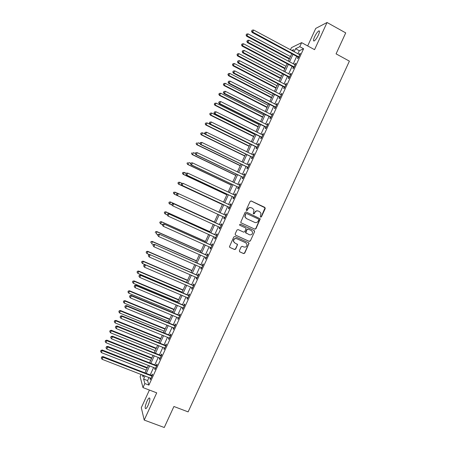 <?xml version="1.0" encoding="UTF-8"?>
<svg xmlns="http://www.w3.org/2000/svg" width="450" height="450" viewBox="0 0 450 450"><rect width="100%" height="100%" fill="white"/><g stroke="black" fill="none" stroke-linecap="round" stroke-linejoin="round"><path stroke-width="0.67" d="M260.634 217.17L261.411 216.866L265.247 208.524L264.853 207.388L251.252 200.981L250.132 201.414L246.274 209.801L246.549 210.6L247.337 210.296L247.838 209.211C248.687 207.748 249.885 207.287 251.432 207.827L252.568 208.356L253.986 210.037L253.299 213.525L253.614 213.896L254.396 213.593L254.891 212.507C255.741 211.05 256.933 210.589 258.469 211.123L259.599 211.652L260.994 213.266L260.359 216.371L260.634 217.17M260.567 217.131L261.18 216.782L265.044 207.804L251.021 200.914M246.499 210.572L247.838 209.211M253.553 213.862L254.891 212.507M148.061 405.371C149.991 400.573 150.368 398.104 149.192 397.957C148.562 398.363 147.825 399.465 146.981 401.265C145.058 406.029 144.681 408.499 145.851 408.679C146.481 408.274 147.218 407.177 148.061 405.371M318.403 34.993C319.702 31.961 319.826 30.606 318.769 30.921C317.458 31.826 316.063 33.812 314.567 36.872C313.273 39.892 313.149 41.254 314.201 40.95C315.501 40.056 316.901 38.07 318.403 34.993M239.377 250.734L239.777 251.865L243.613 253.586L244.732 253.142L249.047 243.309L248.591 242.752L234.906 236.531L233.775 236.976L229.421 246.808L229.894 247.427L234.557 249.519L235.682 249.075L237.578 244.558L234.804 242.921L233.55 241.318C233.623 239.169 234.686 238.297 236.745 238.703L245.762 242.797L246.977 244.299C246.971 246.487 245.925 247.388 243.827 246.999L242.325 246.324L241.206 246.763L239.377 250.734M149.029 377.471L147.589 380.599L148.894 385.099L144.844 383.541L142.976 387.591L140.113 376.661L141.142 374.423M290.447 49.821L291.442 47.661L301.635 42.649L314.556 49.663L327.049 22.5L345.718 32.889L336.077 53.859L349.397 61.138L188.123 411.885L173.919 406.491L164.261 427.5L144.208 420.069L156.724 392.85L142.976 387.591M301.635 42.649L299.773 46.693L295.56 48.707L294.137 51.801M148.894 385.099L303.593 48.758L299.773 46.693M254.841 229.174L255.954 228.735L260.257 218.846L246.189 211.989L245.064 212.422L240.722 222.306L241.183 222.879L254.841 229.174M254.599 231.677L250.341 240.936L249.227 241.38L235.541 235.153L235.136 234.017L236.97 230.029L238.095 229.59L243.658 232.132L244.783 231.694L246.054 228.476L245.599 227.919L239.811 225.259L239.484 224.854L240.317 224.156L254.205 230.546L254.599 231.677L250.341 240.936M149.411 390.054L141.3 407.694L144.208 420.069M327.049 22.5L315.737 28.418L307.682 45.934M303.593 48.758L299.312 50.726L297.889 53.82M296.713 56.379L293.271 63.861M292.106 66.386L288.647 73.907M287.505 76.393L284.029 83.953M282.898 86.406L279.411 93.994M278.297 96.418L274.787 104.04M273.69 106.425L270.169 114.086M269.089 116.438L265.551 124.133M264.482 126.45L260.927 134.179M259.875 136.463L256.303 144.225M255.274 146.475L251.685 154.277M250.667 156.487L247.061 164.323M246.06 166.506L242.443 174.369M241.453 176.518L237.819 184.421M236.846 186.536L233.196 194.473M232.239 196.549L228.572 204.519M227.632 206.567L223.954 214.571M223.026 216.585L219.341 224.595M218.402 226.637L214.734 234.613M213.778 236.689L210.127 244.631M209.154 246.741L205.515 254.649M204.531 256.793L200.908 264.673M199.907 266.844L196.301 274.691M195.283 276.902L191.694 284.709M190.659 286.954L187.082 294.733M186.036 297.011L182.475 304.751M181.412 307.069L177.862 314.775M176.782 317.121L173.256 324.799M172.159 327.178L168.643 334.822M167.535 337.236L164.036 344.846M162.906 347.293L159.424 354.87M158.282 357.356L154.811 364.894M153.653 367.414L150.204 374.918M298.052 57.218L297.45 58.523L298.153 58.219L300.369 53.404L299.661 53.719L299.272 54.562M298.305 56.661L298.125 57.06M293.451 67.224L292.849 68.524L293.541 68.254L295.757 63.439L295.059 63.72L294.654 64.603M293.692 66.696L293.518 67.072M288.849 77.226L288.248 78.531L288.923 78.294L291.139 73.474L290.458 73.727L290.036 74.638M284.248 87.233L283.646 88.532L284.304 88.329L286.521 83.514L285.857 83.734L285.424 84.679M279.647 97.234L279.045 98.539L279.692 98.37L281.908 93.549L281.256 93.735L280.806 94.719M275.046 107.241L274.444 108.546L275.074 108.405L277.29 103.584L276.654 103.742L276.188 104.76M270.439 117.248L269.843 118.552L270.456 118.446L272.672 113.625L272.053 113.749L271.569 114.801M265.838 127.254L265.241 128.559L265.838 128.481L268.054 123.666L267.452 123.756L266.951 124.841M261.236 137.261L260.64 138.566L261.219 138.521L263.436 133.706L262.845 133.763L262.333 134.882M256.635 147.268L256.033 148.573L256.601 148.562L258.817 143.741L258.244 143.769L257.715 144.922M252.028 157.275L251.432 158.58L251.983 158.602L254.199 153.782L253.643 153.776L253.097 154.963M247.427 167.287L246.831 168.587L247.365 168.643L249.581 163.822L249.036 163.783L248.473 165.009M242.826 177.294L242.224 178.599L242.747 178.689L244.963 173.869L244.434 173.796L243.855 175.05M238.219 187.307L237.623 188.606L238.129 188.73L240.345 183.909L239.833 183.803L239.237 185.096M233.618 197.314L233.016 198.619L233.511 198.771L235.727 193.95L235.226 193.815L234.63 195.114M229.011 207.326L228.414 208.631L228.893 208.817L231.109 203.996L230.625 203.822L230.023 205.127M224.409 217.339L223.808 218.638L224.269 218.857L226.491 214.037L226.018 213.834L225.416 215.139M219.803 227.351L219.201 228.651L219.651 228.904L221.867 224.083L221.411 223.847L220.815 225.152M215.196 237.364L214.599 238.663L215.032 238.95L217.249 234.129L216.81 233.859L216.208 235.164M210.971 247.776L210.6 247.382L209.993 248.676L210.409 248.996L212.631 244.17L212.203 243.872L211.601 245.177M205.971 257.428L205.386 258.694L205.791 259.043L208.007 254.216L207.596 253.884L207 255.189M201.347 267.474L200.779 268.706L201.172 269.089L203.389 264.262L202.989 263.897L202.393 265.202M196.723 277.526L196.178 278.719L196.549 279.135L198.765 274.309L198.388 273.915L197.786 275.214M192.105 287.572L191.571 288.737L191.931 289.181L194.147 284.361L193.781 283.928L193.179 285.233M187.481 297.624L186.964 298.749L187.307 299.228L189.523 294.407L189.174 293.94L188.572 295.245M182.857 307.671L182.357 308.767L182.683 309.279L184.905 304.453L184.567 303.958L183.966 305.263M178.234 317.723L177.75 318.786L178.065 319.326L180.281 314.505L179.961 313.976L179.359 315.281M173.61 327.774L173.143 328.798L173.441 329.377L175.657 324.551L175.354 323.994L174.752 325.294M168.992 337.826L168.536 338.816L168.817 339.429L171.039 334.603L170.747 334.007L170.145 335.312M164.368 347.878L163.924 348.834L164.194 349.476L166.416 344.655L166.14 344.025L165.538 345.33M159.744 357.936L159.317 358.853L159.57 359.527L161.792 354.707L161.528 354.043L160.931 355.348M155.121 367.988L154.71 368.876L154.952 369.579L157.168 364.759L156.921 364.067L156.324 365.366M150.491 378.039L150.103 378.894L150.328 379.631L152.544 374.811L152.314 374.085L151.712 375.39M145.052 375.936L143.612 379.063L144.844 383.541M292.956 54.366L289.507 61.858M288.349 64.389L284.884 71.921M283.736 74.413L280.254 81.979M279.124 84.437L275.631 92.036M274.517 94.461L271.001 102.099M269.904 104.484L266.377 112.157M265.292 114.514L261.748 122.22M260.679 124.538L257.119 132.283M256.067 134.567L252.489 142.341M251.454 144.596L247.866 152.404M246.842 154.626L243.236 162.467M242.229 164.655L238.607 172.53M237.617 174.684L233.977 182.599M233.004 184.714L229.348 192.662M228.392 194.743L224.719 202.725M223.774 204.773L220.089 212.794M219.161 214.808L215.471 222.829M214.532 224.871L210.859 232.864M209.903 234.939L206.241 242.899M205.273 245.008L201.628 252.928M200.638 255.077L197.01 262.963M196.009 265.146L192.398 272.998M191.379 275.214L187.779 283.033M186.744 285.283L183.167 293.068M182.115 295.352L178.549 303.109M177.48 305.421L173.931 313.144M172.851 315.495L169.312 323.179M168.216 325.564L164.7 333.219M163.586 335.638L160.082 343.254M158.951 345.713L155.464 353.295M154.316 355.787L150.846 363.336M149.687 365.861L146.227 373.376M292.939 51.159L293.647 49.618L291.757 50.524M142.476 374.934L143.055 377.032L143.786 375.441M144.962 372.881L148.421 365.366M149.58 362.841L153.056 355.286M154.204 352.794L157.691 345.206M158.822 342.748L162.326 335.132M163.44 332.707L166.961 325.052M168.058 322.667L171.596 314.978M172.676 312.621L176.231 304.897M177.3 302.58L180.866 294.823M181.918 292.539L185.501 284.749M186.536 282.499L190.131 274.674M191.154 272.458L194.766 264.6M195.767 262.423L199.401 254.526M200.385 252.382L204.036 244.457M205.003 242.342L208.665 234.382M209.621 232.307L213.3 224.308M214.239 222.266L217.929 214.239M218.857 212.226L222.547 204.204M223.487 202.157L227.166 194.169M228.122 192.083L231.778 184.134M232.751 182.014L236.396 174.099M237.386 171.945L241.009 164.064M242.016 161.876L245.627 154.029M246.645 151.808L250.239 143.994M251.274 141.744L254.852 133.965M255.904 131.676L259.47 123.93M260.539 121.607L264.082 113.901M265.168 111.544L268.695 103.871M269.798 101.481L273.308 93.836M274.427 91.412L277.926 83.807M279.056 81.349L282.538 73.778M283.686 71.286L287.151 63.748M288.309 61.223L291.763 53.724M299.312 50.726L295.56 48.707M147.589 380.599L143.612 379.063M299.661 53.719L300.111 53.961M295.059 63.72L295.515 63.962M290.458 73.727L290.914 73.969M285.857 83.734L286.312 83.97M281.256 93.735L281.711 93.971M276.654 103.742L277.11 103.978M272.053 113.749L272.509 113.979M267.452 123.756L267.907 123.986M262.845 133.763L263.306 133.987M258.244 143.769L258.705 143.994M253.643 153.776L254.104 154.001M249.036 163.783L249.497 164.008M244.434 173.796L244.896 174.015M239.833 183.803L240.294 184.022M235.226 193.815L235.693 194.034M230.625 203.822L231.086 204.041M226.018 213.834L226.485 214.048M223.808 218.638L224.274 218.852M219.201 228.651L219.667 228.864M214.599 238.663L215.066 238.877M209.993 248.676L210.459 248.884M205.386 258.694L205.858 258.896M200.779 268.706L201.251 268.909M196.178 278.719L196.644 278.921M191.571 288.737L192.043 288.934M186.964 298.749L187.436 298.952M182.357 308.767L182.829 308.964M177.75 318.786L178.222 318.977M173.143 328.798L173.616 328.995M168.536 338.816L169.009 339.013M163.924 348.834L164.402 349.026M159.317 358.853L159.795 359.044M154.71 368.876L155.188 369.062M150.103 378.894L150.581 379.08M258.086 210.977C256.601 210.555 255.459 211.033 254.666 212.428M251.038 207.681C249.547 207.259 248.411 207.748 247.624 209.138M254.672 229.095L255.729 228.634L260.027 218.762L246.026 211.933M258.761 219.847L258.486 219.054L246.521 213.486L245.734 213.789L245.025 216.804L246.482 218.588L254.666 222.379C256.202 222.907 257.394 222.441 258.238 220.984L258.761 219.847M246.437 213.452L245.734 213.789M254.655 222.373L246.268 218.498L244.811 216.72L245.52 213.705M235.401 235.069L249.007 241.262L250.121 240.823M245.599 227.919L239.777 225.242M240.3 224.145L254.205 230.546M249.407 234.765C251.539 235.148 252.579 234.231 252.54 232.003L251.342 230.558L248.181 229.106L247.056 229.545L245.784 232.751L249.407 234.765M246.195 233.291L245.576 232.65L245.632 232.076L246.842 229.444L247.961 229.005L251.342 230.558M254.379 231.576L253.986 230.445M234.489 242.747L233.353 241.2C233.426 239.057 234.489 238.185 236.542 238.59L245.548 242.679M229.894 247.427L234.36 249.396L235.485 248.951L237.313 244.974L237.088 243.956M239.58 251.736L243.399 253.457L244.519 253.013L248.771 243.759L248.524 242.719M290.458 56.559L248.079 33.885L246.639 36.231L289.322 59.023M246.291 34.847L246.656 34.059L246.077 34.999L247.168 35.859L289.558 58.506M246.656 34.059L248.079 33.885M246.639 36.231L246.077 34.999M298.755 56.914L252.664 32.046L253.603 30.004L299.767 54.709M298.418 57.656L297.72 56.919L252.096 32.439L252.664 32.046L251.752 31.005L252.129 30.184L251.752 31.005M251.528 31.162L252.096 32.439M253.603 30.004L252.129 30.184M285.981 66.291L243.529 43.774L242.1 46.091L284.861 68.721M241.74 44.736L242.106 43.943L241.537 44.871L242.618 45.754L285.086 68.237M242.106 43.943L243.529 43.774M242.1 46.091L241.537 44.871M281.503 76.022L238.978 53.668L237.566 55.952L280.401 78.418M237.195 54.619L237.555 53.831L236.993 54.742L238.067 55.642L280.609 77.968M237.555 53.831L238.978 53.668M237.566 55.952L236.993 54.742M277.031 85.753L234.428 63.557L233.027 65.812L275.94 88.116M232.644 64.508L233.01 63.714L232.453 64.62L233.516 65.537L276.137 87.699M233.01 63.714L234.428 63.557M233.027 65.812L232.453 64.62M294.142 66.949L247.961 42.266L248.901 40.219L295.155 64.744M293.816 67.657L293.119 66.921L247.41 42.626L247.961 42.266L247.056 41.214L247.427 40.399L247.056 41.214M246.836 41.361L247.41 42.626M248.901 40.219L247.427 40.399M289.524 76.984L243.259 52.481L244.198 50.439L290.537 74.779M289.215 77.659L288.512 76.927L242.724 52.807L243.259 52.481L242.353 51.429L242.73 50.608L242.353 51.429M242.139 51.559L242.724 52.807M244.198 50.439L242.73 50.608M284.906 87.024L238.556 62.702L239.501 60.66L285.924 84.819M284.614 87.66L283.911 86.934L238.039 62.994L238.556 62.702L237.656 61.639L238.033 60.823L237.656 61.639M237.448 61.757L238.039 62.994M239.501 60.66L238.033 60.823M272.554 95.484L229.871 73.451L228.493 75.673L271.479 97.813M228.094 74.396L228.459 73.603L227.908 74.492L228.966 75.431L271.659 97.431M228.459 73.603L229.871 73.451M228.493 75.673L227.908 74.492M280.288 97.059L233.854 72.922L234.799 70.881L281.306 94.854M280.012 97.667L279.309 96.941L233.353 73.181L233.854 72.922L232.959 71.854L233.331 71.038L232.959 71.854M232.757 71.961L233.353 73.181M234.799 70.881L233.331 71.038M268.076 105.216L225.321 83.346L223.954 85.534L267.019 107.511M223.549 84.279L223.909 83.492L223.363 84.369L224.409 85.32L267.182 107.162M223.909 83.492L225.321 83.346M223.954 85.534L223.363 84.369M275.676 107.1L229.157 83.143L230.096 81.101L276.688 104.895M275.411 107.668L274.708 106.948L228.667 83.368L229.157 83.143L228.257 82.069L228.634 81.253L228.257 82.069M228.066 82.159L228.667 83.368M230.096 81.101L228.634 81.253M263.604 114.947L220.77 93.24L219.414 95.394L262.558 117.214M218.998 94.168L219.364 93.381L218.818 94.241L219.859 95.214L262.704 116.893M219.364 93.381L220.77 93.24M219.414 95.394L218.818 94.241M271.058 117.135L224.454 93.364L225.394 91.322L272.07 114.93M270.81 117.675L270.107 116.955L223.976 93.555L224.454 93.364L223.56 92.284L223.931 91.468L223.56 92.284M223.369 92.362L223.976 93.555M225.394 91.322L223.931 91.468M259.127 124.678L216.219 103.134L214.881 105.261L258.097 126.911M214.447 104.057L214.813 103.269L214.279 104.119L215.308 105.109L258.233 126.624M214.813 103.269L216.219 103.134M214.881 105.261L214.279 104.119M266.439 127.176L219.746 103.584L220.691 101.543L267.452 124.971M266.209 127.676L265.5 126.962L219.291 103.742L219.746 103.584L218.857 102.499L219.234 101.683L218.857 102.499M218.678 102.566L219.291 103.742M220.691 101.543L219.234 101.683M254.649 134.409L211.663 113.029L210.757 115.003L210.341 115.121L253.637 136.614M209.897 113.946L210.263 113.158L209.734 113.996L210.757 115.003L253.755 136.356M210.263 113.158L211.663 113.029M210.341 115.121L209.734 113.996M261.821 137.216L215.044 113.811L215.989 111.763L262.834 135.011M261.608 137.683L260.899 136.974L214.605 113.929L215.044 113.811L214.155 112.714L214.532 111.898L214.155 112.714M213.981 112.764L214.605 113.929M215.989 111.763L214.532 111.898M250.172 144.146L207.112 122.923L206.201 124.903L205.802 124.987L249.171 146.317M205.346 123.834L205.712 123.047L205.189 123.874L206.201 124.903L249.278 146.093M205.712 123.047L207.112 122.923M205.802 124.987L205.189 123.874M257.203 147.257L210.341 124.031L211.281 121.984L258.221 145.052M257.006 147.69L256.292 146.981L209.914 124.121L210.341 124.031L209.458 122.934L209.835 122.113L209.458 122.934M209.289 122.968L209.914 124.121M211.281 121.984L209.835 122.113M205.082 134.049L202.562 132.817L201.651 134.797L201.263 134.848L244.71 156.015M200.796 133.729L201.161 132.936L200.644 133.751L201.651 134.797L244.8 155.824M201.161 132.936L202.562 132.817M201.263 134.848L200.644 133.751M252.585 157.297L205.639 134.252L206.578 132.21L253.603 155.093M252.405 157.697L251.691 156.988L205.228 134.308L205.639 134.252L204.756 133.149L205.132 132.334L204.756 133.149M204.593 133.172L205.228 134.308M206.578 132.21L205.132 132.334M200.098 143.724L198.006 142.712L197.094 144.692L196.723 144.714L240.249 165.718M196.245 143.618L196.611 142.824L196.099 143.629L197.094 144.692L240.322 165.561M196.723 144.714L196.099 143.629M200.273 142.56L199.896 143.376L200.273 142.56L201.876 142.431L248.715 165.105M200.43 142.549L201.876 142.431L200.936 144.478L200.542 144.501L247.084 167.001L247.798 167.704M247.967 167.338L200.936 144.478L200.053 143.364M199.896 143.376L200.542 144.501M195.255 153.472L193.455 152.612L192.544 154.592L192.184 154.581L235.783 175.421M191.694 153.506L192.06 152.719L191.554 153.506L192.544 154.592L235.845 175.292M192.184 154.581L191.554 153.506M195.581 152.764L195.204 153.579L195.581 152.764L197.173 152.657L244.367 175.174M195.727 152.769L197.173 152.657L196.234 154.704L195.851 154.688L242.482 177.013L243.197 177.711M243.349 177.379L196.234 154.704L195.356 153.585M243.968 175.101L244.384 175.123M195.204 153.579L195.851 154.688M190.704 163.361L188.899 162.506L187.987 164.486L187.65 164.447L231.322 185.124M187.144 163.401L187.509 162.607L187.009 163.384L187.987 164.486L231.368 185.029M187.65 164.447L187.009 163.384M190.884 162.973L190.507 163.789L190.884 162.973L192.471 162.883L239.743 185.214M191.031 162.984L192.471 162.883L191.526 164.925L191.16 164.88L237.876 187.02L238.596 187.718M238.731 187.425L191.526 164.925L190.654 163.806M239.265 185.107L239.782 185.136M190.507 163.789L191.16 164.88M186.154 173.256L184.348 172.406L183.437 174.386L183.105 174.313L226.856 194.828M182.593 173.295L182.959 172.502L182.464 173.267L183.437 174.386L226.89 194.766M182.829 172.474L184.348 172.406L182.959 172.502M183.105 174.313L182.464 173.267M186.188 173.177L185.811 173.993L186.188 173.177L187.763 173.109L235.125 195.261M186.328 173.205L187.763 173.109L186.823 175.151L186.474 175.072L233.274 197.032L233.989 197.724M234.112 197.466L186.823 175.151L185.951 174.021M234.562 195.114L235.181 195.143M185.811 173.993L186.474 175.072M181.974 183.319L179.792 182.306L178.881 184.286L178.566 184.179L222.396 204.531M178.042 183.184L178.408 182.396L177.919 183.144L178.881 184.286L222.412 204.502M178.279 182.357L179.477 182.205L178.408 182.396M178.566 184.179L177.919 183.144M181.491 183.381L181.114 184.196L181.491 183.381L183.06 183.33L230.507 205.301M181.626 183.426L183.06 183.33L182.115 185.377L181.783 185.265L228.667 207.045L229.388 207.737M229.494 207.506L182.115 185.377L181.249 184.241M229.854 205.116L230.574 205.149M181.114 184.196L181.783 185.265M177.913 193.438L175.236 192.201L174.324 194.181L177.092 195.458L177.412 195.604L178.352 193.556L225.889 215.347M173.734 192.234L175.236 192.201L173.734 192.234L173.374 193.028L173.852 192.285M173.492 193.078L174.324 194.181L173.374 193.028M224.871 217.553L177.412 195.604L176.546 194.462L176.923 193.646L176.546 194.462M225.09 215.094L225.973 215.162M224.786 217.744L224.078 217.069M176.794 193.59L178.352 193.556L176.923 193.646M176.422 194.406L177.097 195.458M214.357 222.002L170.398 201.938L170.685 202.101L169.774 204.081L172.058 205.127M214.346 222.03L170.685 202.101L169.189 202.118L168.936 202.972L169.301 202.179M168.936 202.972L169.487 203.912L168.823 202.905M169.189 202.118L170.398 201.938M220.832 225.309L173.346 203.614L221.271 225.388M172.221 203.867L173.649 203.788L172.71 205.83L171.726 204.615L172.221 203.867L171.726 204.615M220.252 227.599L172.71 205.83L171.844 204.683M220.376 225.067L221.372 225.169M220.179 227.756L219.667 227.211M173.346 203.614L172.102 203.794M209.897 231.705L165.853 211.809L166.129 212.001L165.218 213.981L167.034 214.802M209.869 231.767L166.129 212.001L164.644 211.995L164.385 212.867L164.751 212.074M164.385 212.867L164.947 213.784L164.278 212.788M164.644 211.995L165.853 211.809M216.208 235.356L168.654 213.806L216.647 235.434M167.518 214.088L168.941 214.014L168.002 216.056L167.029 214.819L167.518 214.088L167.029 214.819M215.634 237.639L168.002 216.056L167.141 214.903M215.775 235.086L216.765 235.181M215.578 237.763L215.139 237.296M168.654 213.806L167.406 214.003M205.431 241.414L161.314 221.676L161.572 221.901L160.661 223.881L162.484 224.696M205.391 241.504L161.572 221.901L160.093 221.878L159.834 222.761L160.194 221.968M159.834 222.761L160.661 223.881L159.733 222.671M160.093 221.878L161.314 221.676M211.59 245.402L163.963 223.999L212.029 245.481M162.816 224.308L164.239 224.241L163.294 226.288L162.332 225.028L162.816 224.308L162.332 225.028M211.011 247.686L163.294 226.288L162.439 225.129M211.168 245.098L212.158 245.194M163.963 223.999L162.709 224.213M200.964 251.123L156.774 231.547L157.016 231.801L156.105 233.786L157.933 234.591M200.908 251.241L157.016 231.801L155.548 231.761L155.278 232.656L155.644 231.862M155.548 231.761L156.774 231.547M206.966 255.448L159.272 234.197L207.405 255.527M158.113 234.529L159.531 234.467L158.591 236.514L157.635 235.237L158.113 234.529L157.635 235.237M206.393 257.732L158.591 236.514L157.736 235.35M206.561 255.111L207.557 255.201M206.364 257.788L206.061 257.468M159.272 234.197L158.012 234.422M196.504 260.826L152.235 241.414L152.46 241.706L151.549 243.686L153.591 244.581M196.431 260.983L152.46 241.706L151.003 241.644L150.727 242.55L151.093 241.763M151.003 241.644L152.235 241.414M202.348 265.5L154.581 244.389L202.787 265.573M153.411 244.755L154.822 244.699L153.883 246.746L152.938 245.447L153.411 244.755L152.938 245.447M201.774 267.778L153.883 246.746L153.034 245.571M201.954 265.129L202.95 265.213M154.581 244.389L153.315 244.631M192.037 270.534L147.69 251.286L147.904 251.606L146.993 253.586L149.49 254.666M191.953 270.72L147.904 251.606L146.453 251.528L146.171 252.45L146.537 251.657M146.993 253.586L146.171 252.45M146.453 251.528L147.69 251.286M197.724 275.546L149.889 254.588L198.169 275.619M148.703 254.976L148.326 255.797L148.703 254.976L150.12 254.931L149.175 256.972L197.151 277.824M197.347 275.147L198.349 275.226M149.889 254.588L148.612 254.841M148.326 255.797L149.175 256.972M187.571 280.243L143.151 261.157L143.347 261.506L142.436 263.492L186.576 282.409M187.47 280.463L143.347 261.506L141.907 261.411L141.621 262.344L141.986 261.551M142.436 263.492L141.621 262.344M141.907 261.411L143.151 261.157M193.106 285.598L145.198 264.78L193.545 285.666M144 265.202L143.623 266.017L144 265.202L145.412 265.157L144.472 267.204L192.527 287.876M192.741 285.159L193.742 285.238M145.198 264.78L143.916 265.05M143.623 266.017L144.472 267.204M183.105 289.952L138.611 271.029L138.791 271.412L137.88 273.392L182.093 292.151M182.993 290.205L138.791 271.412L137.357 271.299L137.064 272.244L137.43 271.451M137.88 273.392L137.064 272.244M137.357 271.299L138.611 271.029M188.482 295.644L188.134 295.178L140.507 274.978L140.704 275.389L188.921 295.712M139.297 275.428L138.921 276.244L139.297 275.428L140.704 275.389L139.764 277.436L187.909 297.923M188.134 295.178L189.135 295.256M140.507 274.978L139.219 275.265M138.921 276.244L139.764 277.436M178.639 299.661L134.066 280.901L134.235 281.317L133.324 283.298L177.615 301.894M178.509 299.942L134.235 281.317L132.812 281.183L132.514 282.139L132.879 281.346M133.324 283.298L132.514 282.139M132.812 281.183L134.066 280.901M183.859 305.696L183.527 305.196L135.816 285.176L135.996 285.621L184.303 305.764M134.589 285.654L134.213 286.47L134.589 285.654L135.996 285.621L135.056 287.668L183.285 307.969M183.527 305.196L184.528 305.269M135.816 285.176L134.522 285.474M134.213 286.47L135.056 287.668M174.172 309.369L129.527 290.773L128.767 293.197L173.132 311.636M174.032 309.684L129.679 291.218L128.261 291.066L127.957 292.039L128.323 291.246M128.767 293.197L127.957 292.039M128.261 291.066L129.527 290.773M179.235 315.748L178.92 315.214L131.124 295.374L131.287 295.853L179.679 315.81M129.887 295.875L129.51 296.696L129.887 295.875L131.287 295.853L130.348 297.9L178.667 318.021M178.92 315.214L179.921 315.281M131.124 295.374L129.825 295.684M129.51 296.696L130.348 297.9M169.706 319.078L124.982 300.645L124.211 303.103L168.654 321.379M169.549 319.427L125.123 301.123L123.716 300.954L123.401 301.939L123.767 301.146M124.211 303.103L123.401 301.939M123.716 300.954L124.982 300.645M174.611 325.794L174.313 325.232L126.433 305.572L126.585 306.084L175.056 325.862M125.184 306.101L124.808 306.923L125.184 306.101L126.585 306.084L125.64 308.132L174.043 328.067M174.313 325.232L175.314 325.299M126.433 305.572L125.123 305.899M124.808 306.923L125.64 308.132M165.24 328.793L120.442 310.517L119.655 313.009L164.171 331.121M165.066 329.169L120.566 311.029L119.166 310.838L118.851 311.839L119.216 311.046M119.655 313.009L118.851 311.839M119.166 310.838L120.442 310.517M169.993 335.846L169.701 335.25L121.742 315.771L121.877 316.316L170.438 335.914M120.476 316.333L120.099 317.149L120.476 316.333L121.877 316.316L120.932 318.364L169.419 338.119M169.701 335.25L170.713 335.312M121.742 315.771L120.426 316.114M120.099 317.149L120.932 318.364M160.774 338.501L115.897 320.394L115.099 322.914L159.688 340.864M160.588 338.912L116.01 320.934L114.615 320.726L114.294 321.739L114.66 320.946M115.099 322.914L114.294 321.739M114.615 320.726L115.897 320.394M165.369 345.898L165.094 345.268L117.045 325.974L117.169 326.548L165.814 345.96M115.774 326.559L115.397 327.375L115.774 326.559L117.169 326.548L116.224 328.596L164.796 348.171M165.094 345.268L166.106 345.33M117.045 325.974L115.723 326.329M115.397 327.375L116.224 328.596M156.308 348.216L111.353 330.266L110.537 332.82L155.211 350.606M156.105 348.66L111.454 330.84L110.064 330.615L109.738 331.639L110.104 330.846M110.537 332.82L109.738 331.639M110.064 330.615L111.353 330.266M160.746 355.956L160.487 355.292L112.354 336.173L112.461 336.786L161.19 356.012M111.066 336.786L110.689 337.607L111.066 336.786L112.461 336.786L111.516 338.833L160.172 358.223M160.487 355.292L161.499 355.348M112.354 336.173L111.026 336.538M110.689 337.607L111.516 338.833M151.841 357.924L106.813 340.144L105.981 342.726L150.727 360.349M151.622 358.402L106.892 340.746L105.519 340.504L105.182 341.539L105.547 340.746M105.981 342.726L105.182 341.539M105.519 340.504L106.813 340.144M156.122 366.007L155.874 365.31L107.663 346.371L107.747 347.017L156.566 366.064M106.358 347.012L105.981 347.833L106.358 347.012L107.747 347.017L106.808 349.065L155.554 368.274M155.874 365.31L156.887 365.361M107.663 346.371L106.324 346.753M105.981 347.833L106.808 349.065M147.375 367.639L102.268 350.016L101.424 352.637L146.244 370.097M147.139 368.145L102.336 350.651L100.969 350.392L100.626 351.439L100.991 350.646M101.424 352.637L100.626 351.439M100.969 350.392L102.268 350.016M151.498 376.059L151.268 375.334L102.966 356.574L103.039 357.255L151.942 376.116M101.655 357.244L101.278 358.059L101.655 357.244L103.039 357.255L102.099 359.303L150.93 378.326M151.268 375.334L152.28 375.379M102.966 356.574L101.627 356.974M101.278 358.059L102.099 359.303M298.676 56.824L297.973 57.127M298.423 56.61L297.72 56.919M294.064 66.859L293.372 67.129M293.805 66.651L293.119 66.921M289.446 76.894L288.771 77.136M289.187 76.686L288.512 76.927M284.827 86.934L284.169 87.142M284.569 86.726L283.911 86.934M280.215 96.969L279.568 97.144M279.956 96.767L279.309 96.941M275.597 107.01L274.967 107.151M275.338 106.802L274.708 106.948M270.979 117.045L270.366 117.157M270.72 116.843L270.107 116.955M266.361 127.086L265.759 127.164M266.102 126.883L265.5 126.962M261.743 137.126L261.157 137.171M261.484 136.924L260.899 136.974M257.124 147.167L256.556 147.178M256.866 146.97L256.292 146.981M252.506 157.208L251.949 157.191M252.248 157.011L251.691 156.988M247.888 167.248L247.348 167.197M247.624 167.051L247.084 167.001M243.27 177.294L242.747 177.21M243.006 177.097L242.482 177.013M238.652 187.335L238.14 187.217M238.388 187.138L237.876 187.02M234.034 197.376L233.539 197.229M233.769 197.184L233.274 197.032M235.007 195.255L234.624 195.143M229.41 207.422L228.932 207.242M229.146 207.231L228.667 207.045M230.389 205.296L229.905 205.121M224.792 217.468L224.325 217.249M225.771 215.342L225.304 215.134M220.174 227.509L219.724 227.261M221.153 225.388L220.697 225.146M215.55 237.555L215.184 237.319M216.529 235.429L216.09 235.159M211.911 245.475L211.483 245.171M207.287 255.521L206.882 255.184M202.669 265.567L202.275 265.196M198.045 275.614L197.668 275.214M193.427 285.666L193.061 285.227M188.803 295.712L188.454 295.245M184.185 305.764L183.847 305.263M179.561 315.81L179.241 315.276M174.938 325.862L174.634 325.294M170.314 335.914L170.027 335.312M165.69 345.96L165.42 345.33M161.072 356.012L160.813 355.348M156.448 366.064L156.201 365.372M151.824 376.116L151.594 375.39M149.192 397.957L149.811 398.194M318.769 30.921L319.483 31.314M298.603 56.745L297.9 57.049M294.03 66.819L293.338 67.095"/></g></svg>
